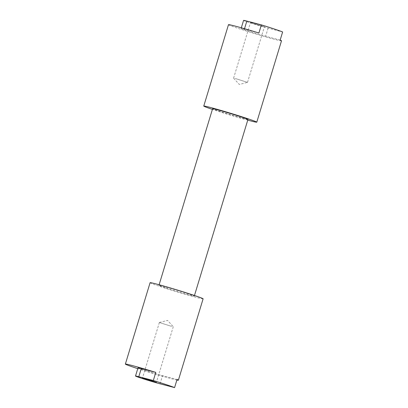 <?xml version="1.0" encoding="UTF-8"?>
<svg xmlns="http://www.w3.org/2000/svg" width="408" height="408" viewBox="0 0 408 408"><rect width="100%" height="100%" fill="white"/><g stroke="black" fill="none" stroke-linecap="round" stroke-linejoin="round"><path stroke-width="0.31" stroke-dasharray="2.04 1.53" d="M252.139 22.848L264.42 26.734L255.046 24.118L250.502 22.506L252.139 22.848M235.232 78.484L247.518 82.37L235.232 78.484M171.641 326.39L159.36 322.504L171.641 326.39M137.986 367.914A14.52 0.469 -163.1 0 0 142.933 369.791A14.52 0.469 -163.1 0 0 162.506 375.676L177.052 379.476M165.22 287.788A18.472 0.597 16.9 0 1 158.926 285.391A18.472 0.597 16.9 0 1 169.223 287.956A18.472 0.597 16.9 0 1 187.986 293.74A18.472 0.597 16.9 0 1 194.274 296.132A18.472 0.597 16.9 0 1 183.983 293.566A18.472 0.597 16.9 0 1 165.22 287.788M247.947 119.483A18.472 0.597 16.9 0 1 237.65 116.918A18.472 0.597 16.9 0 1 218.892 111.139A18.472 0.597 16.9 0 1 212.599 108.742M247.753 120.12A27.708 0.898 16.9 0 1 213.2 109.65A27.708 0.898 16.9 0 1 212.405 109.385M281.505 40.8A27.708 0.898 16.9 0 1 266.062 36.955A27.708 0.898 16.9 0 1 237.92 28.28A27.708 0.898 16.9 0 1 228.485 24.689M203.113 298.819A27.708 0.898 16.9 0 1 187.67 294.974A27.708 0.898 16.9 0 1 159.528 286.299A27.708 0.898 16.9 0 1 150.088 282.708M258.907 33.007L244.367 29.203A14.52 0.469 -163.1 0 0 241.102 28.524A14.52 0.469 -163.1 0 0 250.17 31.737A14.52 0.469 -163.1 0 0 265.623 36.287L280.163 40.086M176.883 380.032A27.708 0.898 16.9 0 1 137.766 368.643M243.571 20.4A14.52 0.469 -163.1 0 0 252.639 23.618A14.52 0.469 -163.1 0 0 268.092 28.162L282.632 31.967M160.038 383.795L162.506 375.676M244.514 28.703L244.367 29.203M268.092 28.162L265.623 36.287M247.518 82.37L264.42 26.734M233.606 78.157L239.287 84.436L247.503 82.38M173.273 326.731L156.371 382.367M159.37 322.493L167.586 320.438L173.267 326.716M158.926 285.391L159.12 284.753M194.274 296.132L194.468 295.494M241.322 27.795L241.102 28.524M159.36 322.504L142.453 378.14M233.6 78.142L250.502 22.506"/><path stroke-width="0.61" d="M154.734 382.031L156.371 382.367L151.827 380.761L142.453 378.14L154.734 382.031M140.464 377.915A14.52 0.469 -163.1 0 0 160.038 383.795L174.583 387.6A27.708 0.898 -163.1 0 0 166.484 384.719A27.708 0.898 -163.1 0 0 153.326 380.516L155.79 372.397L141.25 368.592A14.52 0.469 -163.1 0 0 137.986 367.914L135.517 376.033A14.52 0.469 -163.1 0 0 140.464 377.915M159.12 284.753L212.599 108.742A18.472 0.597 16.9 0 1 222.89 111.308A18.472 0.597 16.9 0 1 241.653 117.091A18.472 0.597 16.9 0 1 247.947 119.483L194.468 295.494M212.405 109.385A27.708 0.898 16.9 0 1 203.76 106.06A27.708 0.898 16.9 0 1 219.203 109.905A27.708 0.898 16.9 0 1 247.345 118.58A27.708 0.898 16.9 0 1 256.785 122.171A27.708 0.898 16.9 0 1 247.753 120.12M256.785 122.171L281.505 40.8A27.708 0.898 16.9 0 0 280.163 40.086L282.632 31.967A27.708 0.898 -163.1 0 0 274.533 29.085A27.708 0.898 -163.1 0 0 261.375 24.883L258.907 33.007A27.708 0.898 16.9 0 0 228.485 24.689L203.76 106.06M137.766 368.643A27.708 0.898 16.9 0 1 134.808 367.669A27.708 0.898 16.9 0 1 125.368 364.079L150.088 282.708A27.708 0.898 16.9 0 1 165.536 286.554A27.708 0.898 16.9 0 1 193.673 295.229A27.708 0.898 16.9 0 1 203.113 298.819L178.393 380.185A27.708 0.898 16.9 0 1 176.883 380.032M125.368 364.079A27.708 0.898 16.9 0 1 155.79 372.397M174.583 387.6L177.052 379.476A27.708 0.898 16.9 0 1 178.393 380.185M153.326 380.516L138.781 376.717A14.52 0.469 -163.1 0 0 135.517 376.033M261.375 24.883L246.835 21.078A14.52 0.469 -163.1 0 0 243.571 20.4L241.322 27.795M138.781 376.717L141.25 368.592M246.835 21.078L244.514 28.703"/></g></svg>
